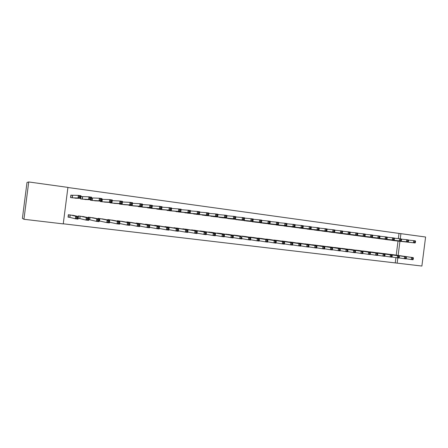 <?xml version="1.0" encoding="UTF-8"?>
<svg xmlns="http://www.w3.org/2000/svg" width="448" height="448" viewBox="0 0 448 448"><rect width="100%" height="100%" fill="white"/><g stroke="black" fill="none" stroke-linecap="round" stroke-linejoin="round"><path stroke-width="0.67" d="M63.263 223.793L397.141 263.138L397.813 257.897M63.246 223.899L23.946 219.279L28.728 181.955L67.922 187.393L63.246 223.899M28.728 181.955L27.003 182.454L22.4 218.366L23.946 219.279M398.35 238.616L399.011 233.414L425.6 237.014L421.882 266.045L397.141 263.138M84.336 216.832L78.394 215.942L78.322 216.513M78.137 218.327L79.772 218.579M79.694 218.568L78.126 218.378M84.924 199.494L91.258 199.758L88.626 199.405L88.956 196.823L81.004 196.543L80.696 198.929M82.494 196.7L80.931 196.487M80.646 198.346L80.573 198.912L86.548 199.55M103.914 219.212L98.106 218.366L98.045 218.826M99.68 218.562L99.456 220.976L106.814 222.606L107.145 220.052L109.71 220.371L102.362 218.893M104.513 202.098L111.994 202.524L109.43 202.182L109.76 199.629L101.926 199.321M100.318 201.079L100.262 201.533L106.098 202.182M123.054 221.547L117.37 220.741L117.326 221.122M119.554 203.717L119.504 204.098L125.21 204.747M141.775 223.838L136.214 223.059L136.17 223.384M138.365 206.276L138.32 206.601L143.898 207.25M160.082 226.083L154.638 225.327L154.605 225.613M156.761 208.768L156.727 209.048L162.182 209.692M177.99 228.278L172.637 227.797M174.765 211.198L180.062 212.083M195.518 230.429L190.277 229.942M192.377 213.567L197.568 214.418M212.671 232.534L207.547 232.047M209.614 215.886L214.698 216.709M229.466 234.595L224.448 234.108M226.492 218.148L231.47 218.943M245.913 236.617L241.002 236.13M243.018 220.366L247.895 221.133M262.024 238.594L257.208 238.112M259.207 222.533L263.984 223.278M277.805 240.537L273.09 240.055M275.061 224.655L279.742 225.378M293.266 242.435L288.646 241.959M290.601 226.733L295.187 227.438M308.42 244.3L303.895 243.83M305.827 228.766L310.324 229.454M323.277 246.126L318.842 245.661M320.751 230.765L325.158 231.431M337.842 247.918L333.497 247.458M335.384 232.719L339.707 233.369M352.128 249.676L347.861 249.222M349.731 234.634L353.976 235.273M366.139 251.395L361.956 250.953M363.804 236.51L367.965 237.138M379.882 253.086L375.777 252.65M377.608 238.353L381.69 238.963M393.372 254.75L389.34 254.313M391.154 240.162L395.164 240.755M395.248 262.825L395.914 257.622M396.228 255.164L398.031 241.074M399.011 233.414L67.911 187.505M384.412 239.266L388.461 239.865M386.658 253.921L382.592 253.484M370.742 237.44L374.864 238.056M373.044 252.246L368.9 251.804M356.804 235.575L361.004 236.208M359.167 250.538L354.945 250.09M342.591 233.682L346.875 234.326M345.022 248.802L340.715 248.343M328.104 231.745L332.472 232.406M330.596 247.027L326.206 246.562M313.326 229.768L317.778 230.451M315.885 245.218L311.405 244.748M298.25 227.758L302.792 228.452M300.882 243.37L296.313 242.9M282.873 225.697L287.504 226.414M285.572 241.489L280.907 241.013M267.176 223.597L271.902 224.336M269.954 239.568L265.188 239.092M251.154 221.452L255.982 222.214M254.01 237.608L249.15 237.126M234.802 219.262L239.725 220.046M237.731 235.609L232.77 235.127M218.098 217.022L223.132 217.829M221.116 233.57L216.042 233.083M201.04 214.732L206.181 215.566M204.142 231.487L198.957 231M183.618 212.391L188.866 213.259M186.799 229.359L181.507 228.878M165.81 209.989L171.17 210.896M169.086 227.186L163.671 226.71M147.616 207.53L147.577 207.833L153.087 208.477M150.976 224.963L145.477 224.202L145.438 224.504M129.013 205.005L128.968 205.352L134.607 206.007M132.468 222.701L126.846 221.906L126.801 222.258M109.99 202.406L109.939 202.821L115.707 203.47M113.54 220.388L107.794 219.559L107.738 219.974M94.774 200.805L101.69 201.146L99.092 200.799L99.422 198.234L91.487 197.932M92.378 198.027L91.493 197.91M90.541 199.724L90.474 200.234L96.376 200.878M94.181 218.025L88.306 217.162L88.239 217.666M88.71 219.643L89.667 219.783M89.589 219.772L88.704 219.666M74.962 198.167L80.696 198.346L78.036 197.994L78.366 195.39L71.036 195.205L70.728 197.602M72.503 195.356L70.874 195.138L70.56 197.579L76.608 198.212M74.374 215.622L68.365 214.71L68.051 217.151L69.686 217.353M69.882 217.375L75.37 218.792L75.701 216.194L78.366 216.518L72.772 215.247M398.126 255.438L399.941 241.287M400.254 238.829L400.926 233.593M394.078 240.638L415.167 242.973L413.431 242.743L413.7 240.643L408.498 240.094M414.82 241.416L413.7 240.643L415.436 240.878L415.514 241.511L414.82 241.416L414.714 242.256L415.408 242.351L415.514 241.511M414.714 242.256L413.431 242.743L392.23 240.391M415.408 242.351L415.167 242.973M413.252 259.146L413.364 258.306L412.664 258.222L412.558 259.062L413.252 259.146L413.017 259.739L411.281 259.526L411.55 257.432L413.286 257.645L392.291 254.587M406.106 258.748L411.281 259.526L412.558 259.062M390.438 254.358L411.55 257.432L412.664 258.222M413.286 257.645L413.364 258.306M387.363 239.747L408.212 242.049L406.459 241.814L406.728 239.702L401.47 239.148M407.842 240.481L406.728 239.702L408.481 239.943L408.542 240.576L407.842 240.481L407.736 241.326L408.436 241.416L408.542 240.576M407.736 241.326L406.459 241.814L385.498 239.495M408.436 241.416L408.212 242.049M380.587 238.846L401.184 241.108L399.414 240.873L399.689 238.756L394.369 238.196M400.798 239.534L399.689 238.756L401.453 238.991L401.509 239.63L400.798 239.534L400.691 240.38L401.397 240.475L401.509 239.63M400.691 240.38L399.414 240.873L378.706 238.594M401.397 240.475L401.184 241.108M406.274 258.3L406.381 257.454L405.681 257.37L405.574 258.21L406.274 258.3L406.05 258.894L404.298 258.681L404.572 256.575L406.319 256.788L385.571 253.758M399.067 257.891L404.298 258.681L405.574 258.21M383.701 253.529L404.572 256.575L405.681 257.37M406.319 256.788L406.381 257.454M399.224 257.438L399.336 256.592L398.625 256.508L398.518 257.354L399.224 257.438L399.017 258.042L397.247 257.824L397.516 255.707L399.286 255.926L378.784 252.924M391.961 257.023L397.247 257.824L398.518 257.354M376.897 252.694L397.516 255.707L398.625 256.508M399.286 255.926L399.336 256.592M373.744 237.933L394.089 240.162L392.302 239.926L392.577 237.793L387.201 237.233M393.686 238.577L392.577 237.793L394.363 238.034L394.397 238.672L393.686 238.577L393.574 239.428L394.29 239.523L394.397 238.672M393.574 239.428L392.302 239.926L371.846 237.681M394.29 239.523L394.089 240.162M366.839 237.014L386.921 239.204L385.118 238.963L385.392 236.824L379.96 236.264M386.495 237.608L385.392 236.824L387.195 237.07L387.218 237.703L386.495 237.608L386.389 238.465L387.111 238.56L387.218 237.703M386.389 238.465L385.118 238.963L364.918 236.757M387.111 238.56L386.921 239.204M392.106 256.575L392.213 255.724L391.502 255.634L391.39 256.486L392.106 256.575L391.91 257.18L390.118 256.962L390.393 254.834L392.179 255.052L371.935 252.084M384.776 256.15L390.118 256.962L391.39 256.486M370.031 251.849L390.393 254.834L391.502 255.634M392.179 255.052L392.213 255.724M384.916 255.696L385.022 254.839L384.3 254.755L384.188 255.612L384.916 255.696L384.731 256.306L382.922 256.088L383.197 253.949L385.006 254.173L365.019 251.233M377.524 255.265L382.922 256.088L384.188 255.612M363.098 250.992L383.197 253.949L384.3 254.755M385.006 254.173L385.022 254.839M359.867 236.085L379.68 238.241L377.86 238L378.134 235.844L372.641 235.278M379.238 236.634L378.134 235.844L379.954 236.09L379.966 236.729L379.238 236.634L379.126 237.496L379.854 237.591L379.966 236.729M379.126 237.496L377.86 238L357.93 235.827M379.854 237.591L379.68 238.241M377.647 254.817L377.759 253.954L377.026 253.865L376.919 254.727L377.647 254.817L377.479 255.427L375.654 255.209L375.928 253.058L377.754 253.282L358.036 250.37M370.194 254.374L375.654 255.209L376.919 254.727M356.093 250.13L375.928 253.058L377.026 253.865M377.754 253.282L377.759 253.954M352.822 235.15L372.366 237.266L370.524 237.02L370.804 234.858L365.249 234.287M371.902 235.642L370.804 234.858L372.641 235.105L372.635 235.743L371.902 235.642L371.79 236.51L372.529 236.611L372.635 235.743M371.79 236.51L370.524 237.02L350.868 234.886M372.529 236.611L372.366 237.266M370.311 253.921L370.418 253.053L369.684 252.963L369.572 253.831L370.311 253.921L370.154 254.542L368.306 254.318L368.586 252.157L370.429 252.381L350.986 249.502M362.79 253.467L368.306 254.318L369.572 253.831M349.026 249.262L368.586 252.157L369.684 252.963M370.429 252.381L370.418 253.053M345.716 234.203L364.974 236.281L363.115 236.029L363.395 233.856L357.778 233.285M364.493 234.646L363.395 233.856L365.254 234.108L365.232 234.746L364.493 234.646L364.381 235.519L365.126 235.62L365.232 234.746M364.381 235.519L363.115 236.029L343.739 233.94M365.126 235.62L364.974 236.281M362.897 253.019L363.003 252.151L362.258 252.056L362.146 252.93L362.897 253.019L362.751 253.641L360.892 253.417L361.166 251.244L363.031 251.474L343.868 248.629M355.309 252.554L360.892 253.417L362.146 252.93M341.891 248.382L361.166 251.244L362.258 252.056M363.031 251.474L363.003 252.151M338.537 233.246L357.51 235.284L355.634 235.032L355.914 232.848L350.235 232.271M357.006 233.643L355.914 232.848L357.79 233.1L357.756 233.744L357.006 233.643L356.894 234.517L357.644 234.618L357.756 233.744M356.894 234.517L355.634 235.032L336.543 232.982M357.644 234.618L357.51 235.284M355.404 252.106L355.516 251.233L354.76 251.138L354.648 252.017L355.404 252.106L355.275 252.739L353.394 252.51L353.674 250.326L355.555 250.555L336.678 247.744M347.754 251.636L353.394 252.51L354.648 252.017M334.684 247.498L353.674 250.326L354.76 251.138M355.555 250.555L355.516 251.233M331.285 232.282L349.966 234.276L348.068 234.024L348.354 231.829L342.608 231.246M349.44 232.624L348.354 231.829L350.246 232.081L350.196 232.725L349.44 232.624L349.328 233.503L350.084 233.604L350.196 232.725M349.328 233.503L348.068 234.024L329.274 232.014M350.084 233.604L349.966 234.276M347.833 251.188L347.945 250.309L347.183 250.214L347.071 251.093L347.833 251.188L347.721 251.821L345.822 251.591L346.102 249.396L348.001 249.626L329.42 246.848M340.116 250.701L345.822 251.591L347.071 251.093M327.404 246.602L346.102 249.396L347.183 250.214M348.001 249.626L347.945 250.309M323.966 231.308L342.345 233.257L340.43 233.005L340.71 230.798L334.902 230.216M341.796 231.594L340.71 230.798L342.63 231.056L342.563 231.7L341.796 231.594L341.684 232.478L342.451 232.585L342.563 231.7M341.684 232.478L340.43 233.005L321.933 231.039M342.451 232.585L342.345 233.257M340.189 250.253L340.301 249.374L339.528 249.278L339.416 250.163L340.189 250.253L340.088 250.897L338.167 250.662L338.447 248.455L340.368 248.69L322.09 245.946M332.399 249.76L338.167 250.662L339.416 250.163M320.051 245.694L338.447 248.455L339.528 249.278M340.368 248.69L340.301 249.374M316.574 230.322L334.645 232.232L332.707 231.974L332.993 229.751L327.124 229.174M334.074 230.558L332.993 229.751L334.93 230.014L334.846 230.658L334.074 230.558L333.956 231.448L334.734 231.549L334.846 230.658M333.956 231.448L332.707 231.974L314.518 230.048M334.734 231.549L334.645 232.232M332.455 249.312L332.573 248.427L331.794 248.332L331.682 249.222L332.455 249.312L332.377 249.962L330.434 249.726L330.719 247.503L332.657 247.744L314.686 245.034M324.61 248.808L330.434 249.726L331.682 249.222M312.631 244.782L330.719 247.503L331.794 248.332M332.657 247.744L332.573 248.427M309.103 229.331L326.866 231.19L324.906 230.933L325.192 228.698L319.262 228.116M326.267 229.505L325.192 228.698L327.152 228.967L326.866 231.19L327.051 229.611L326.267 229.505L326.15 230.401L326.934 230.507M326.15 230.401L324.906 230.933L307.031 229.051M327.051 229.611L327.152 228.967M324.761 247.47L323.977 247.374L323.865 248.27L324.649 248.366L324.867 246.786L324.582 249.015L322.622 248.774L322.907 246.546L324.867 246.786L307.21 244.115M316.73 247.845L322.622 248.774L323.865 248.27M305.133 243.858L322.907 246.546L323.977 247.374M324.582 249.015L324.649 248.366M301.56 228.329L318.998 230.143L317.022 229.88L317.307 227.634L311.31 227.052M318.377 228.446L317.307 227.634L319.284 227.903L318.998 230.143L319.172 228.553L318.377 228.446L318.265 229.342L319.054 229.449M318.265 229.342L317.022 229.88L299.466 228.049M319.172 228.553L319.284 227.903M316.87 246.506L316.075 246.411L315.963 247.307L316.758 247.402L316.994 245.818L316.702 248.058L314.72 247.817L315.011 245.577L316.994 245.818L299.662 243.186M308.773 246.87L314.72 247.817L315.963 247.307M297.562 242.922L315.011 245.577L316.075 246.411M316.702 248.058L316.758 247.402M293.944 227.31L311.052 229.085L309.053 228.816L309.338 226.559L303.279 225.977M310.408 227.371L309.338 226.559L311.338 226.834L311.052 229.085L311.209 227.483L310.408 227.371L310.29 228.278L311.091 228.385M310.29 228.278L309.053 228.816L291.827 227.03M311.209 227.483L311.338 226.834M308.896 245.532L308.095 245.431L307.978 246.333L308.778 246.434L309.03 244.843L308.745 247.094L306.74 246.854L307.031 244.597L309.03 244.843L292.029 242.245M300.731 245.89L306.74 246.854L307.978 246.333M289.912 241.982L307.031 244.597L308.095 245.431M308.745 247.094L308.778 246.434M286.25 226.29L303.022 228.01L301 227.741L301.286 225.473L295.159 224.89M302.35 226.29L301.286 225.473L303.307 225.747L303.022 228.01L303.156 226.397L302.35 226.29L302.232 227.198L303.044 227.304M302.232 227.198L301 227.741L284.11 226.005M303.156 226.397L303.307 225.747M300.832 244.546L300.026 244.446L299.908 245.353L300.72 245.454L300.989 243.858L300.698 246.12L298.676 245.874L298.967 243.606L300.989 243.858L284.329 241.298M292.6 244.894L298.676 245.874L299.908 245.353M282.184 241.03L298.967 243.606L300.026 244.446M300.698 246.12L300.72 245.454M278.477 225.254L294.902 226.929L292.858 226.654L293.149 224.375L286.955 223.793M294.207 225.193L293.149 224.375L295.193 224.655L294.902 226.929L295.025 225.305L294.207 225.193L294.09 226.106L294.907 226.218M294.09 226.106L292.858 226.654L276.315 224.963M295.025 225.305L295.193 224.655M292.684 243.55L291.866 243.449L291.749 244.362L292.572 244.457L292.858 242.855L292.566 245.134L290.522 244.882L290.814 242.603L292.858 242.855L276.545 240.335M284.379 243.891L290.522 244.882L291.749 244.362M274.378 240.072L290.814 242.603L291.866 243.449M292.566 245.134L292.572 244.457M270.62 224.207L286.692 225.831L284.626 225.557L284.922 223.266L278.662 222.684M285.975 224.09L284.922 223.266L286.989 223.546L286.692 225.831L286.798 224.196L285.975 224.09L285.858 225.002L286.681 225.114M285.858 225.002L284.626 225.557L268.436 223.916M286.798 224.196L286.989 223.546M284.452 242.542L283.623 242.441L283.506 243.354L284.334 243.454L284.642 241.847L284.351 244.138L282.279 243.886L282.576 241.595L284.642 241.847L268.682 239.372M276.074 242.872L282.279 243.886L283.506 243.354M266.493 239.098L282.576 241.595L283.623 242.441M284.351 244.138L284.334 243.454M262.69 223.154L278.398 224.728L276.31 224.448L276.606 222.146L270.273 221.558M277.648 222.97L276.606 222.146L278.69 222.426L278.398 224.728L278.488 223.082L277.648 222.97L277.53 223.888L278.37 224M277.53 223.888L276.31 224.448L260.484 222.858M278.488 223.082L278.69 222.426M276.125 241.522L275.285 241.422L275.167 242.34L276.007 242.446L276.332 240.828L276.041 243.13L273.946 242.878L274.243 240.57L276.332 240.828L260.736 238.392M267.674 241.842L273.946 242.878L275.167 242.34M258.53 238.118L274.243 240.57L275.285 241.422M276.041 243.13L276.007 242.446M254.671 222.085L270.01 223.608L267.898 223.328L268.195 221.01L261.794 220.427M269.237 221.838L268.195 221.01L270.306 221.295L270.01 223.608L270.082 221.95L269.237 221.838L269.119 222.762L269.965 222.874M269.119 222.762L267.898 223.328L252.442 221.788M270.082 221.95L270.306 221.295M267.708 240.492L266.862 240.391L266.739 241.315L267.59 241.422L267.938 239.798L267.641 242.11L265.524 241.853L265.821 239.54L267.938 239.798L252.711 237.401M259.185 240.806L265.524 241.853L266.739 241.315M250.477 237.126L265.821 239.54L266.862 240.391M267.641 242.11L267.59 241.422M246.574 221.01L261.531 222.477L259.398 222.191L259.694 219.862L253.221 219.285M260.73 220.69L259.694 219.862L261.828 220.153L261.531 222.477L261.587 220.808L260.73 220.69L260.613 221.626L261.47 221.738M260.613 221.626L259.398 222.191L244.322 220.707M261.587 220.808L261.828 220.153M259.196 239.45L258.339 239.344L258.222 240.279L259.078 240.386L259.448 238.756L259.151 241.08L257.012 240.822L257.309 238.493L259.448 238.756L244.602 236.404M250.6 239.753L257.012 240.822L258.222 240.279M242.346 236.13L257.309 238.493L258.339 239.344M259.151 241.08L259.078 240.386M238.392 219.918L252.958 221.334L250.802 221.043L251.104 218.702L244.558 218.126M252.134 219.537L251.104 218.702L253.26 218.994L252.958 221.334L252.997 219.649L252.134 219.537L252.011 220.472L252.874 220.59M252.011 220.472L250.802 221.043L236.113 219.615M252.997 219.649L253.26 218.994M250.594 238.398L249.726 238.291L249.609 239.232L250.477 239.338L250.863 237.703L250.566 240.038L248.405 239.775L248.702 237.434L250.863 237.703L236.41 235.396M241.92 238.683L248.405 239.775L249.609 239.232M234.13 235.116L248.702 237.434L249.726 238.291M250.566 240.038L250.477 239.338M230.121 218.82L244.294 220.175L227.819 218.512M243.314 219.307L244.188 219.425L244.311 218.484L243.438 218.366L243.314 219.307L242.11 219.884L242.413 217.532L235.794 216.955M243.438 218.366L242.413 217.532L244.597 217.823L244.294 220.175L244.188 219.425M244.311 218.484L244.597 217.823M225.826 234.091L239.999 236.365L228.127 234.377M241.898 237.334L241.881 238.986L239.697 238.722L239.999 236.365L241.018 237.227L240.901 238.174L241.774 238.28L241.898 237.334L241.018 237.227M233.145 237.608L239.697 238.722L240.901 238.174M241.881 238.986L241.774 238.28M221.76 217.7L235.53 219.005L233.324 218.714L233.626 216.345L226.929 215.774M234.646 217.185L233.626 216.345L235.833 216.642L235.53 219.005L235.525 217.302L234.646 217.185L234.522 218.131L235.407 218.249M234.522 218.131L233.324 218.714L219.442 217.398M235.525 217.302L235.833 216.642M233.1 236.258L232.215 236.152L232.092 237.098L232.977 237.205L233.408 235.558L233.106 237.922L230.894 237.653L231.202 235.284L233.408 235.558L219.761 233.346M224.274 236.516L230.894 237.653L232.092 237.098M217.431 233.061L231.202 235.284L232.215 236.152M233.106 237.922L232.977 237.205M213.321 216.58L226.666 217.823L224.437 217.526L224.739 215.146L217.969 214.581M225.753 215.986L224.739 215.146L226.974 215.443L226.666 217.823L226.643 216.104L225.753 215.986L225.63 216.938L226.52 217.062M225.63 216.938L224.437 217.526L210.969 216.266M226.643 216.104L226.974 215.443M224.202 235.172L223.306 235.06L223.188 236.018L224.078 236.124L224.532 234.466L224.23 236.846L221.995 236.578L222.298 234.192L224.532 234.466L211.305 232.305M215.298 235.413L221.995 236.578L223.188 236.018M208.953 232.014L222.298 234.192L223.306 235.06M224.23 236.846L224.078 236.124M204.781 215.443L217.706 216.63L215.449 216.328L215.757 213.931L208.902 213.377M216.759 214.777L215.757 213.931L218.008 214.239L217.706 216.63L217.661 214.9L216.759 214.777L216.636 215.734L217.538 215.858M216.636 215.734L215.449 216.328L202.406 215.13M217.661 214.9L218.008 214.239M215.208 234.069L214.301 233.962L214.178 234.92L215.085 235.026L215.561 233.369L215.253 235.76L212.996 235.486L213.298 233.089L215.561 233.369L202.748 231.252M206.22 234.293L212.996 235.486L214.178 234.92M200.379 230.961L213.298 233.089L214.301 233.962M215.253 235.76L215.085 235.026M196.157 214.295L208.639 215.421L206.36 215.113L206.668 212.705L199.735 212.162M207.665 213.556L206.668 212.705L208.947 213.013L208.639 215.421L208.578 213.679L207.665 213.556L207.542 214.519L208.454 214.642M207.542 214.519L206.36 215.113L193.754 213.976M208.578 213.679L208.947 213.013M206.108 232.96L205.19 232.848L205.066 233.811L205.985 233.923L206.483 232.254L206.175 234.657L203.89 234.377L204.198 231.969L206.483 232.254L194.118 230.188M197.042 233.162L203.89 234.377L205.066 233.811M191.716 229.891L204.198 231.969L205.19 232.848M191.923 230.222L191.962 229.93L191.94 230.222M206.175 234.657L205.985 233.923M187.426 213.13L199.472 214.194L197.165 213.886L197.473 211.467L190.462 210.93M198.464 212.318L197.473 211.467L199.78 211.775L199.472 214.194L199.388 212.442L198.464 212.318L198.341 213.287L199.265 213.41M198.341 213.287L197.165 213.886L185.013 212.811M199.388 212.442L199.78 211.775M196.907 231.834L195.978 231.717L195.854 232.691L196.778 232.803L197.305 231.123L196.991 233.542L194.684 233.262L194.992 230.843L197.305 231.123L185.377 229.113M187.757 232.014L194.684 233.262L195.854 232.691M182.963 228.816L194.992 230.843L195.978 231.717M183.159 229.158L183.198 228.85L183.176 229.158M196.991 233.542L196.778 232.803M178.606 211.96L190.198 212.957L187.863 212.649L188.177 210.213L181.076 209.686M189.157 211.064L188.177 210.213L190.512 210.526L190.198 212.957L190.092 211.193L189.157 211.064L189.034 212.038L189.969 212.167M189.034 212.038L187.863 212.649L176.17 211.635M190.092 211.193L190.512 210.526M187.594 230.692L186.659 230.58L186.536 231.554L187.471 231.666L188.02 229.986L187.706 232.417L185.366 232.131L185.679 229.695L188.02 229.986L176.562 228.026M178.366 230.849L185.366 232.131L186.536 231.554M174.11 227.724L185.679 229.695L186.659 230.58M187.706 232.417L187.471 231.666M169.697 210.773L180.818 211.708L178.455 211.389L178.769 208.942L171.59 208.432M179.749 209.798L178.769 208.942L181.132 209.261L180.818 211.708L180.695 209.927L179.749 209.798L179.62 210.778L180.566 210.907M179.62 210.778L178.455 211.389L167.233 210.448M180.695 209.927L181.132 209.261M178.181 229.544L177.234 229.426L177.106 230.406L178.052 230.524L178.623 228.833L178.31 231.28L175.946 230.989L176.26 228.542L178.623 228.833L167.625 226.929M168.868 229.673L175.946 230.989L177.106 230.406M165.161 226.626L176.26 228.542L177.234 229.426M165.34 227.002L165.385 226.654L165.362 227.007M178.31 231.28L178.052 230.524M160.686 209.574L171.332 210.442L168.941 210.123L169.254 207.659L161.986 207.166M170.223 208.516L169.254 207.659L171.646 207.978L171.332 210.442L171.181 208.645L170.223 208.516L170.1 209.507L171.058 209.63M170.1 209.507L168.941 210.123L158.2 209.244M171.181 208.645L171.646 207.978M168.655 228.374L167.698 228.262L167.569 229.247L168.526 229.365L169.126 227.662L168.806 230.126L166.415 229.835L166.729 227.371L169.126 227.662L158.626 225.82M159.253 228.48L166.415 229.835L167.569 229.247M156.117 225.512L166.729 227.371L167.698 228.262M168.806 230.126L168.526 229.365M151.598 208.365L161.728 209.16L159.314 208.835L159.628 206.36L152.27 205.89M160.591 207.222L159.628 206.36L162.047 206.685L161.728 209.16L161.56 207.351L160.591 207.222L160.462 208.214L161.431 208.342M160.462 208.214L159.314 208.835L149.061 208.029M161.56 207.351L162.047 206.685M159.018 227.198L158.049 227.08L157.92 228.071L158.889 228.189L159.51 226.486L159.191 228.962L156.772 228.665L157.091 226.19L159.51 226.486L149.486 224.694M149.531 227.265L156.772 228.665L157.92 228.071M146.966 224.386L157.091 226.19L158.049 227.08M159.191 228.962L158.889 228.189M142.363 207.138L152.018 207.861L149.57 207.536L149.89 205.044L142.442 204.596M150.842 205.912L149.89 205.044L152.337 205.374L152.018 207.861L151.822 206.041L150.842 205.912L150.713 206.909L151.693 207.043M150.713 206.909L149.57 207.536L139.826 206.802M151.822 206.041L152.337 205.374M149.262 226.005L148.282 225.887L148.154 226.884L149.139 227.002L149.783 225.288L149.464 227.78L147.017 227.483L147.336 224.991L149.783 225.288L140.286 223.563M139.692 226.033L147.017 227.483L148.154 226.884M137.721 223.244L147.336 224.991L148.282 225.887M149.464 227.78L149.139 227.002M133.078 205.901L142.19 206.55L139.714 206.22L140.034 203.711L132.49 203.297M140.98 204.585L140.034 203.711L142.509 204.047L142.19 206.55L141.971 204.719L140.98 204.585L140.851 205.587L141.842 205.722M140.851 205.587L139.714 206.22L130.486 205.559M141.971 204.719L142.509 204.047M139.401 224.795L138.404 224.678L138.275 225.68L139.272 225.803L139.944 224.084L139.625 226.587L137.144 226.285L137.463 223.776L139.944 224.084L130.962 222.415M129.741 224.784L137.144 226.285L138.275 225.68M128.369 222.096L137.463 223.776L138.404 224.678M139.625 226.587L139.272 225.803M123.665 204.646L132.244 205.223L129.741 204.893L130.066 202.367L122.422 201.986M131.001 203.241L130.066 202.367L132.569 202.703L132.244 205.223L132.003 203.375L131.001 203.241L130.866 204.254L131.874 204.389M130.866 204.254L129.741 204.893L121.044 204.299M132.003 203.375L132.569 202.703M129.416 223.574L128.408 223.451L128.279 224.465L129.282 224.588L129.987 222.858L129.662 225.378L127.154 225.075L127.478 222.55L129.987 222.858L121.537 221.256M119.666 223.513L127.154 225.075L128.279 224.465M118.916 220.931L127.478 222.55L128.408 223.451M129.662 225.378L129.282 224.588M114.145 203.381L122.181 203.885L119.65 203.543L119.974 201.006L112.235 200.67M120.898 201.88L119.974 201.006L122.506 201.348L122.181 203.885L121.912 202.02L120.898 201.88L120.77 202.899L121.783 203.034M120.77 202.899L119.65 203.543L111.496 203.028M121.912 202.02L122.506 201.348M119.308 222.342L118.294 222.219L118.16 223.233L119.179 223.356L119.907 221.62L119.582 224.157L117.046 223.849L117.37 221.312L119.907 221.62L112.006 220.08M109.474 222.225L117.046 223.849L118.16 223.233M109.351 219.755L117.37 221.312L118.294 222.219M119.582 224.157L119.179 223.356M100.302 201.538L100.358 201.079M110.544 201.533L111.574 201.667L111.703 200.648L110.673 200.508L110.544 201.533L109.43 202.182L102.049 201.768L102.222 199.349L101.836 201.746M110.673 200.508L109.76 199.629L112.325 199.976L111.994 202.524L111.574 201.667M111.703 200.648L112.325 199.976M98.146 218.372L98.084 218.831M109.082 221.088L109.71 220.371L109.385 222.919L106.814 222.606L107.923 221.99L108.954 222.113L109.082 221.088L108.052 220.965L107.923 221.99M99.154 220.931L99.456 220.976L99.764 218.574M99.893 218.596L107.145 220.052L108.052 220.965M109.385 222.919L108.954 222.113M90.552 200.245L90.619 199.73M100.195 200.144L101.237 200.284L101.366 199.254L100.33 199.114L100.195 200.144L99.092 200.799L92.271 200.463L92.456 198.038L92.064 200.441M100.33 199.114L99.422 198.234L102.015 198.582L101.69 201.146L101.237 200.284M101.366 199.254L102.015 198.582M88.385 217.174L88.318 217.689M98.734 219.822L97.692 219.699L97.558 220.724L98.599 220.853L98.734 219.822L99.389 219.1L99.058 221.665L96.46 221.351L96.79 218.781L99.389 219.1L92.613 217.694M89.897 217.358L89.796 219.806L96.46 221.351L97.558 220.724M90.104 217.392L96.79 218.781L97.692 219.699M99.058 221.665L98.599 220.853M89.723 198.744L90.776 198.884L90.91 197.848L89.858 197.708L89.723 198.744L88.626 199.405L82.387 199.147L82.578 196.706L82.186 199.13M89.858 197.708L88.956 196.823L91.588 197.176L91.258 199.758L90.776 198.884M90.91 197.848L91.588 197.176M78.518 215.958L78.21 218.344M88.256 218.54L87.203 218.411L87.069 219.447L88.127 219.576L88.256 218.54L88.939 217.818L88.609 220.399L85.977 220.08L86.307 217.498L88.939 217.818L82.751 216.479M80.007 216.138L79.895 218.602L85.977 220.08L87.069 219.447M80.209 216.171L86.307 217.498L87.203 218.411M88.609 220.399L88.127 219.576M79.117 197.322L80.186 197.467L80.321 196.426L79.251 196.28L79.117 197.322L78.036 197.994L72.386 197.82L72.582 195.362L72.19 197.798M79.251 196.28L78.366 195.39L81.026 195.748L80.696 198.346L80.186 197.467M80.321 196.426L81.026 195.748M68.062 217.09L69.765 217.364L70.073 214.917L75.701 216.194L76.586 217.118L76.451 218.159L77.521 218.288L77.65 217.246L76.586 217.118M68.533 214.726L68.225 217.129M77.65 217.246L78.366 216.518L78.036 219.117L75.37 218.792L76.451 218.159M78.036 219.117L77.521 218.288M193.883 213.702L193.85 213.987M191.772 230.194L191.811 229.908M185.304 212.537L185.265 212.839M185.142 212.52L185.102 212.822M183.014 229.13L183.053 228.827M176.4 211.663L176.445 211.338L176.422 211.663M176.299 211.327L176.26 211.646M174.16 228.06L174.199 227.741M174.317 228.088L174.356 227.763M167.524 210.129L167.479 210.476L167.502 210.129M167.367 210.118L167.322 210.459M165.206 226.979L165.25 226.638M158.486 208.902L158.441 209.272M158.334 208.891L158.284 209.255M156.156 225.887L156.201 225.523M156.307 225.915L156.352 225.546M149.352 207.659L149.302 208.057M149.201 207.648L149.15 208.04M147.006 224.784L147.056 224.398M147.151 224.812L147.202 224.42M140.112 206.405L140.062 206.825M139.966 206.394L139.91 206.808M137.754 223.675L137.805 223.261M137.9 223.703L137.95 223.283M130.777 205.122L130.715 205.582M130.631 205.117L130.575 205.565M128.397 222.561L128.453 222.107M128.537 222.583L128.598 222.13M121.33 203.829L121.268 204.322M121.19 203.818L121.128 204.31M118.933 221.435L118.994 220.942M119.073 221.458L119.134 220.965M111.782 202.513L111.714 203.05M111.647 202.502L111.574 203.039M109.362 220.298L109.435 219.766M109.497 220.326L109.57 219.789M89.667 219.789L89.981 217.37M79.772 218.585L80.086 216.154M69.882 217.386L70.196 214.939M185.287 212.531L185.248 212.839M174.294 228.082L174.339 227.758M158.458 208.902L158.413 209.266M156.279 225.91L156.33 225.54M149.318 207.659L149.268 208.051M147.123 224.806L147.174 224.414M140.078 206.399L140.028 206.819M137.866 223.698L137.917 223.278M130.738 205.122L130.676 205.576M128.503 222.578L128.559 222.124M121.29 203.823L121.229 204.322M119.034 221.452L119.095 220.959M111.737 202.507L111.67 203.05M109.458 220.321L109.525 219.778M102.312 199.36L102.004 201.762M99.54 220.993L99.848 218.585M92.534 198.044L92.226 200.463M89.746 219.8L90.059 217.381M82.65 196.711L82.337 199.147M79.845 218.596L80.158 216.16M72.649 195.367L72.335 197.814M69.826 217.375L70.14 214.928"/></g></svg>
